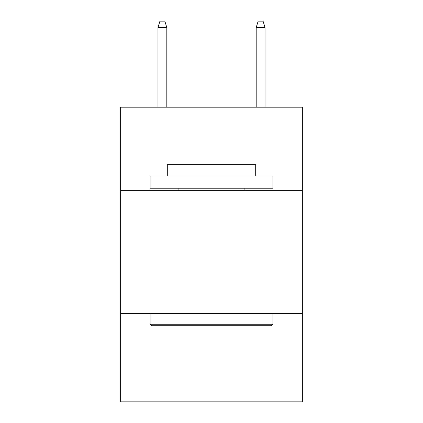<?xml version="1.0" encoding="UTF-8"?>
<svg xmlns="http://www.w3.org/2000/svg" width="423" height="423" viewBox="0 0 423 423"><rect width="100%" height="100%" fill="white"/><g stroke="black" fill="none" stroke-linecap="round" stroke-linejoin="round"><path stroke-width="0.63" d="M302.355 190.678L302.355 107.188L120.645 107.188L120.645 190.678L302.355 190.678L302.355 401.85L120.645 401.85L120.645 190.678M302.355 313.454L120.645 313.454M151.587 325.731L150.112 324.256L272.888 324.256L271.413 325.731L151.587 325.731M272.888 175.947L272.888 188.224L150.112 188.224L150.112 175.947L272.888 175.947M167.302 175.947L167.302 164.647L255.698 164.647L255.698 175.947M272.888 313.454L272.888 324.256M150.112 313.454L150.112 324.256M244.896 188.224L244.896 190.678M178.104 188.224L178.104 190.678M166.81 107.188L166.81 27.532L157.969 27.532L157.969 107.188M157.969 27.532L159.936 21.15L164.843 21.15L166.81 27.532M256.19 27.532L258.157 21.15L263.064 21.15L265.031 27.532L256.19 27.532L256.19 107.188M265.031 27.532L265.031 107.188"/></g></svg>
